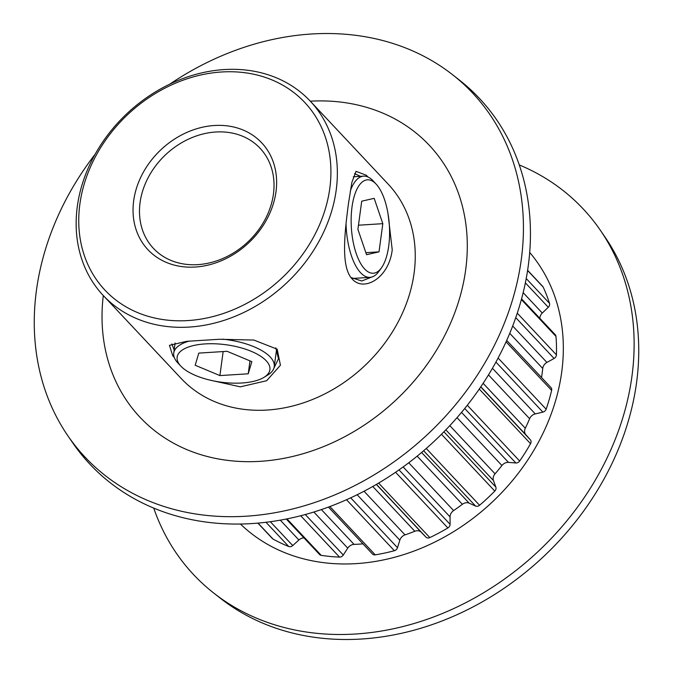 <?xml version="1.0" encoding="UTF-8"?>
<svg xmlns="http://www.w3.org/2000/svg" width="673" height="673" viewBox="0 0 673 673"><rect width="100%" height="100%" fill="white"/><g stroke="black" fill="none" stroke-linecap="round" stroke-linejoin="round"><path stroke-width="1.01" d="M388.01 213.602L392.224 249.809C389.011 278.075 363.942 292.217 352.341 279.152C340.328 267.038 344.913 231.075 348.505 203.238L351.886 182.324L356.042 171.337L366.381 175.283L367.87 176.94M350.97 277.512L361.78 281.003L373.675 276.283M379.622 270.386L381.246 268.123M174.198 357.262L172.776 355.815L169.436 345.333L186.741 341.32L219.247 339.276L253.83 340.042L277.209 349.203L280.422 365.237L266.643 380.725L240.328 386.84L209.833 380.085M264.691 376.922L266.525 375.786M272.935 370.226L278.462 358.776L275.795 347.857M506.702 340.403L550.985 387.572A3.903 3.197 136.8 0 1 551.692 390.012A3.903 3.197 136.8 0 1 551.624 390.374A191.124 156.658 136.8 0 1 546.14 409.201A3.903 3.197 136.8 0 1 542.909 412.12L535.262 413.903A7.024 5.754 -43.2 0 0 529.617 418.707A177.075 145.149 136.8 0 1 525.31 428.238A7.024 5.754 -43.2 0 0 525.84 434.724L530.374 439.822A3.903 3.197 136.8 0 1 531.039 442.211A3.903 3.197 136.8 0 1 530.543 443.667A191.124 156.658 136.8 0 1 519.657 461.022A3.903 3.197 136.8 0 1 515.855 462.974L508.485 462.401A7.024 5.754 -43.2 0 0 501.932 465.514A177.075 145.149 136.8 0 1 495.05 473.826A7.024 5.754 -43.2 0 0 493.46 480.556L495.866 487.126A3.903 3.197 136.8 0 1 496.018 488.657A3.903 3.197 136.8 0 1 494.79 491.071A191.124 156.658 136.8 0 1 479.571 505.263A3.903 3.197 136.8 0 1 475.567 506.054L469.19 503.177A7.024 5.754 -43.2 0 0 462.376 504.296A177.075 145.149 136.8 0 1 453.61 510.571A7.024 5.754 -43.2 0 0 450.044 516.889L450.086 524.301A3.903 3.197 136.8 0 1 450.052 524.789A3.903 3.197 136.8 0 1 447.865 527.96A191.124 156.658 136.8 0 1 429.811 537.592A3.903 3.197 136.8 0 1 425.992 537.147L421.239 532.25A7.024 5.754 -43.2 0 0 414.82 531.258A177.075 145.149 136.8 0 1 405.02 534.884A7.024 5.754 -43.2 0 0 399.838 540.175L397.507 547.696A3.903 3.197 136.8 0 1 394.37 550.716A191.124 156.658 136.8 0 1 375.24 554.846A3.903 3.197 136.8 0 1 372.506 554.022L328.432 507.08M521.567 298.846L555.25 334.717A3.903 3.197 136.8 0 1 555.982 336.424A191.124 156.658 136.8 0 1 556.428 354.864A3.903 3.197 136.8 0 1 556.394 355.226A3.903 3.197 136.8 0 1 554.089 358.473L546.913 362.436A7.024 5.754 -43.2 0 0 542.732 368.468A177.075 145.149 136.8 0 1 542.144 373.372A177.075 145.149 136.8 0 1 541.529 377.503M527.615 270.31L542.707 286.387A3.903 3.197 136.8 0 1 543.178 287.085A191.124 156.658 136.8 0 1 549.513 303.346A3.903 3.197 136.8 0 1 549.622 304.76A3.903 3.197 136.8 0 1 548.293 307.283L542.287 313.046A7.024 5.754 -43.2 0 0 539.839 318.304M133.675 200.764A78.051 63.977 136.8 0 1 214.401 125.498A78.051 63.977 136.8 0 1 275.989 191.771A78.051 63.977 136.8 0 1 195.263 267.038A78.051 63.977 136.8 0 1 133.675 200.764M273.431 194.102A73.13 59.947 -43.2 0 0 260.072 148.262A73.13 59.947 -43.2 0 0 189.391 138.731A73.13 59.947 -43.2 0 0 140.077 202.539A73.13 59.947 -43.2 0 0 153.444 248.379A73.13 59.947 -43.2 0 0 224.126 257.91A73.13 59.947 -43.2 0 0 273.431 194.102M79.868 204.171A137.056 112.349 -43.2 0 0 188.028 320.558A137.056 112.349 -43.2 0 0 329.795 188.364A137.056 112.349 -43.2 0 0 221.636 71.986A137.056 112.349 -43.2 0 0 79.868 204.171M336.197 190.139A141.978 116.379 136.8 0 1 240.48 314.013A141.978 116.379 136.8 0 1 103.255 295.497A141.978 116.379 136.8 0 1 77.311 206.502A141.978 116.379 136.8 0 1 173.037 82.628A141.978 116.379 136.8 0 1 310.261 101.143A141.978 116.379 136.8 0 1 336.197 190.139M169.815 84.133A265.885 217.943 136.8 0 1 452.483 74.653L459.137 79.868A267.181 219.003 136.8 0 1 528.255 265.894A267.181 219.003 136.8 0 1 333.093 505.314A267.181 219.003 136.8 0 1 72.642 442.741L67.864 435.768A265.885 217.943 136.8 0 1 36.435 290.425A265.885 217.943 136.8 0 1 95.12 154.26M529.693 252.459A198.535 162.731 136.8 0 1 561.703 372.135A198.535 162.731 136.8 0 1 431.3 543.759A198.535 162.731 136.8 0 1 240.446 524.023M519.262 164.919A267.181 219.003 136.8 0 1 600.358 230.275A267.181 219.003 136.8 0 1 631.939 376.325A267.181 219.003 136.8 0 1 466.566 602.276A267.181 219.003 136.8 0 1 213.863 593.157A267.181 219.003 136.8 0 1 153.738 508.098M600.358 230.275L605.136 237.249A265.885 217.943 136.8 0 1 636.565 382.592A265.885 217.943 136.8 0 1 472 607.441A265.885 217.943 136.8 0 1 220.517 598.364L213.863 593.157M452.483 74.653A265.885 217.943 136.8 0 1 521.255 259.778A265.885 217.943 136.8 0 1 327.044 498.037A265.885 217.943 136.8 0 1 67.864 435.768M310.303 101.186A198.535 162.731 136.8 0 1 465.666 269.848A198.535 162.731 136.8 0 1 261.73 461.224A198.535 162.731 136.8 0 1 103.297 295.548M310.261 101.143L388.161 184.116A141.978 116.379 136.8 0 1 414.097 273.112A141.978 116.379 136.8 0 1 318.379 396.986A141.978 116.379 136.8 0 1 181.155 378.47L103.255 295.497M303.986 537.904A7.024 5.754 -43.2 0 0 298.896 539.99L292.73 545.576A3.903 3.197 136.8 0 1 288.734 546.51A191.124 156.658 136.8 0 1 272.986 539.014A3.903 3.197 136.8 0 1 272.338 538.518L257.885 523.123M362.957 543.86A177.075 145.149 136.8 0 1 354.057 544.39A7.024 5.754 -43.2 0 0 347.756 548.142L343.289 555.023A3.903 3.197 136.8 0 1 339.537 557.109A191.124 156.658 136.8 0 1 321.198 555.343A3.903 3.197 136.8 0 1 319.574 554.502L286.269 519.034M171.859 343.97L174.172 349.968M360.501 176.343L354.52 173.626M266.188 360.753A46.807 18.878 -172.3 0 0 205.248 343.903A46.807 18.878 -172.3 0 0 180.768 366.07A46.807 18.878 -172.3 0 0 180.844 366.146A46.807 18.878 -172.3 0 0 221.081 382.171A46.807 18.878 -172.3 0 0 264.035 377.326A46.807 18.878 -172.3 0 0 266.188 360.753M177.765 362.84A50.702 20.451 7.7 0 1 177.68 362.747A50.702 20.451 7.7 0 1 173.743 353.123A50.702 20.451 7.7 0 1 189.248 341.085M222.62 339.158A50.702 20.451 7.7 0 1 270.218 356.993A50.702 20.451 7.7 0 1 274.239 366.709A50.702 20.451 7.7 0 1 267.888 374.945L264.035 377.326M198.796 353.106L195.178 365.246L219.903 375.584L248.236 373.793L251.845 361.662L227.129 351.314L198.796 353.106M249.977 360.879L248.236 373.793M223.15 351.567L219.903 375.584M376.098 184.082A46.807 19.037 86.4 0 0 352.013 206.981A46.807 19.037 86.4 0 0 364.623 268.964A46.807 19.037 86.4 0 0 381.465 267.812A46.807 19.037 86.4 0 0 389.364 225.32A46.807 19.037 86.4 0 0 376.182 184.166A46.807 19.037 86.4 0 0 376.098 184.082M381.465 267.812L378.832 271.48A50.702 20.627 -93.6 0 1 370.007 277.352A50.702 20.627 -93.6 0 1 360.593 272.725A50.702 20.627 -93.6 0 1 346.031 223.941M350.305 190.981A50.702 20.627 -93.6 0 1 363.605 176.141A50.702 20.627 -93.6 0 1 373.027 180.768A50.702 20.627 -93.6 0 1 373.103 180.86A50.702 20.627 -93.6 0 1 373.187 180.944M357.91 229.375L366.549 254.705L379.008 251.853L382.819 223.672L374.171 198.342L361.712 201.193L357.91 229.375M358.465 225.211L382.819 223.672M365.86 252.686L379.008 251.853M172.776 355.815L173.701 354.949M399.005 469.897L450.086 524.301M443.919 431.805L495.866 487.126M480.715 386.933L530.374 439.822M517.276 313.164L556.428 354.864M526.21 278.529L549.513 303.346M542.732 368.468L509.755 333.345M258.045 523.106L272.986 539.014M288.734 546.51L265.978 522.282M543.178 287.085L527.59 270.479M555.982 336.424L521.373 299.561M426.261 448.479L479.571 505.263M494.79 491.071L441.463 434.278M467.306 405.255L519.657 461.022M530.543 443.667L479.269 389.053M394.37 550.716L346.502 499.728M329.879 506.542L375.24 554.846M378.63 483.088L429.811 537.592M447.865 527.96L395.581 472.269M498.104 358.036L546.14 409.201M551.624 390.374L506.054 341.842M286.984 518.891L321.198 555.343M339.537 557.109L300.705 515.745M305.273 514.525L343.289 555.023M347.756 548.142L313.845 512.027M321.374 509.579L354.057 544.39M270.336 521.718L292.73 545.576M298.896 539.99L280.288 520.162M554.089 358.473L515.754 317.639M512.691 325.993L546.913 362.436M525.84 434.724L480.816 386.782M529.617 418.707L488.48 374.895M483.13 383.316L525.31 428.238M542.909 412.12L495.925 362.074M492.426 368.282L535.262 413.903M450.044 516.889L403.144 466.944M462.376 504.296L417.176 456.151M408.738 462.78L453.61 510.571M475.567 506.054L423.645 450.75M421.601 452.483L469.19 503.177M350.692 497.827L397.507 547.696M399.838 540.175L357.161 494.731M414.82 531.258L372.783 486.478M364.043 491.24L405.02 534.884M425.992 537.147L376.443 484.375M376.342 484.434L421.239 532.25M493.46 480.556L445.837 429.837M501.932 465.514L457.009 417.664M449.816 425.639L495.05 473.826M515.855 462.974L464.715 408.503M461.527 412.381L508.485 462.401M548.293 307.283L525.369 282.862M523.165 292.671L542.287 313.046M180.768 366.07L177.68 362.747M175.115 343.003L173.743 353.123M276.62 349.11L274.239 366.709M353.3 176.797L363.605 176.141M352.231 278.479L370.007 277.352M376.182 184.166L373.103 180.86"/></g></svg>
